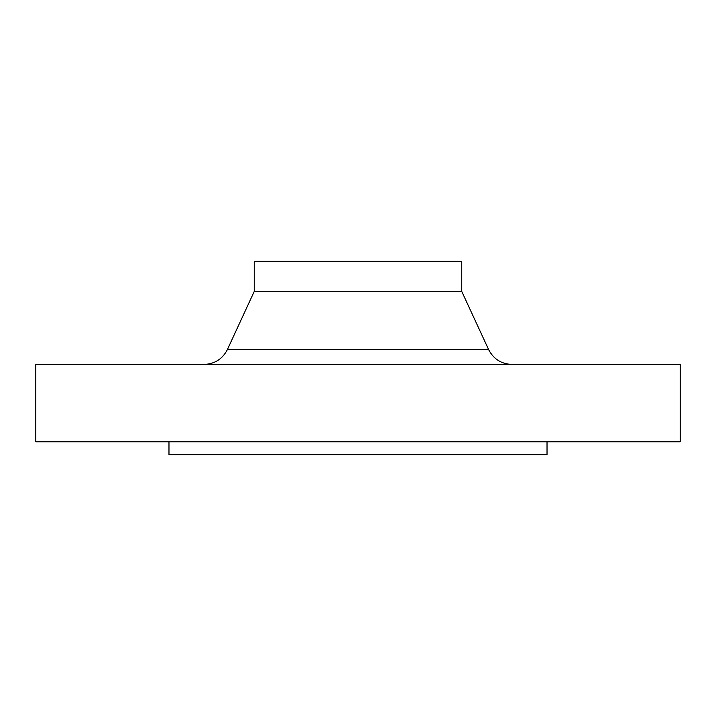 <?xml version="1.0" encoding="UTF-8"?>
<svg xmlns="http://www.w3.org/2000/svg" width="716" height="716" viewBox="0 0 716 716"><rect width="100%" height="100%" fill="white"/><g stroke="black" fill="none" stroke-linecap="round" stroke-linejoin="round"><path stroke-width="1.07" d="M168.976 441.772L168.976 454.66L547.024 454.66L547.024 441.772M358 441.772L680.2 441.772L680.2 364.444L35.8 364.444L35.8 441.772L358 441.772M461.748 291.412L461.748 261.34L254.252 261.34L254.252 291.412L461.748 291.412L488.563 349.471C493.449 359.011 501.254 363.996 511.958 364.444M254.252 291.412L227.437 349.471L488.563 349.471M227.437 349.471C222.551 359.011 214.746 363.996 204.042 364.444"/></g></svg>
